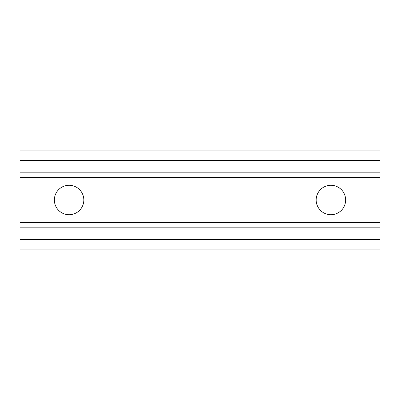 <?xml version="1.0" encoding="UTF-8"?>
<svg xmlns="http://www.w3.org/2000/svg" width="400" height="400" viewBox="0 0 400 400"><rect width="100%" height="100%" fill="white"/><g stroke="black" fill="none" stroke-linecap="round" stroke-linejoin="round"><path stroke-width="0.6" d="M20 172.18L20 227.82L380 227.82L20 227.82L20 249.09L380 249.09L380 172.18L20 172.18L20 150.91L380 150.91L380 172.18M83.82 200A14.725 14.725 0 0 1 69.09 214.725A14.725 14.725 0 0 1 54.365 200A14.725 14.725 0 0 1 69.09 185.275A14.725 14.725 0 0 1 83.82 200M316.18 200A14.725 14.725 0 0 1 330.91 185.275A14.725 14.725 0 0 1 345.635 200A14.725 14.725 0 0 1 330.91 214.725A14.725 14.725 0 0 1 316.18 200M20 160.4L380 160.4M20 177.42L380 177.42M20 222.58L380 222.58M20 239.6L380 239.6"/></g></svg>
